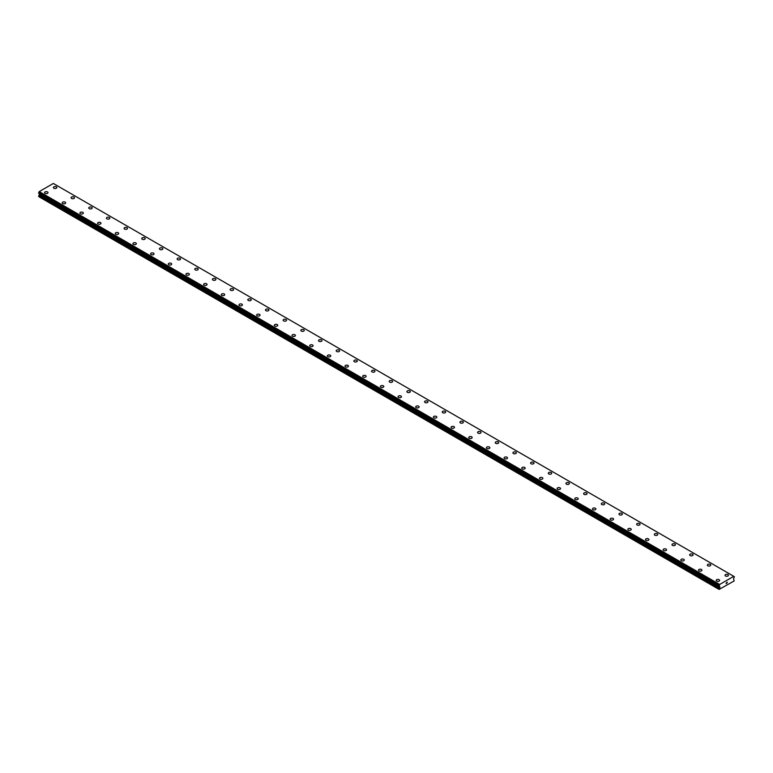 <?xml version="1.0" encoding="UTF-8"?>
<svg xmlns="http://www.w3.org/2000/svg" width="773" height="773" viewBox="0 0 773 773"><rect width="100%" height="100%" fill="white"/><g stroke="black" fill="none" stroke-linecap="round" stroke-linejoin="round"><path stroke-width="1.16" d="M53.395 187.539A1.72 0.995 180 0 1 54.448 186.622A1.72 0.995 180 0 1 56.323 186.834A1.72 0.995 180 0 1 56.825 187.539A1.72 0.995 180 0 1 55.762 188.457A1.72 0.995 180 0 1 53.897 188.235A1.72 0.995 180 0 1 53.395 187.539A1.72 0.995 180 0 1 54.448 186.622A1.72 0.995 180 0 1 56.323 186.834A1.72 0.995 180 0 1 56.825 187.539M71.068 197.743A1.72 0.995 180 0 1 72.121 196.825A1.72 0.995 180 0 1 73.995 197.038A1.72 0.995 180 0 1 74.498 197.743A1.72 0.995 180 0 1 73.445 198.661A1.72 0.995 180 0 1 71.57 198.439A1.72 0.995 180 0 1 71.068 197.743A1.72 0.995 180 0 1 72.121 196.825A1.72 0.995 180 0 1 73.995 197.038A1.72 0.995 180 0 1 74.498 197.743M88.74 207.947A1.72 0.995 180 0 1 89.803 207.029A1.72 0.995 180 0 1 91.668 207.241A1.72 0.995 180 0 1 92.18 207.947A1.72 0.995 180 0 1 91.117 208.865A1.72 0.995 180 0 1 89.243 208.642A1.72 0.995 180 0 1 88.74 207.947A1.72 0.995 180 0 1 89.803 207.029A1.72 0.995 180 0 1 91.668 207.241A1.72 0.995 180 0 1 92.18 207.947M106.413 218.15A1.72 0.995 180 0 1 107.476 217.232A1.72 0.995 180 0 1 109.351 217.445A1.72 0.995 180 0 1 109.853 218.15A1.72 0.995 180 0 1 108.79 219.068A1.72 0.995 180 0 1 106.916 218.846A1.72 0.995 180 0 1 106.413 218.15A1.72 0.995 180 0 1 107.476 217.232A1.72 0.995 180 0 1 109.351 217.445A1.72 0.995 180 0 1 109.853 218.15M124.086 228.354A1.72 0.995 180 0 1 125.149 227.436A1.72 0.995 180 0 1 127.023 227.649A1.72 0.995 180 0 1 127.526 228.354A1.72 0.995 180 0 1 126.463 229.272A1.72 0.995 180 0 1 124.588 229.05A1.72 0.995 180 0 1 124.086 228.354A1.72 0.995 180 0 1 125.149 227.436A1.72 0.995 180 0 1 127.023 227.658A1.72 0.995 180 0 1 127.526 228.354M141.759 238.557A1.72 0.995 180 0 1 142.821 237.64A1.72 0.995 180 0 1 144.696 237.852A1.72 0.995 180 0 1 145.198 238.557A1.72 0.995 180 0 1 144.136 239.475A1.72 0.995 180 0 1 142.261 239.263A1.72 0.995 180 0 1 141.759 238.557A1.72 0.995 180 0 1 142.821 237.64A1.72 0.995 180 0 1 144.696 237.862A1.72 0.995 180 0 1 145.198 238.557M162.369 248.065A1.72 0.995 180 0 1 162.871 248.761A1.72 0.995 180 0 1 161.808 249.679A1.72 0.995 180 0 1 159.943 249.466A1.72 0.995 180 0 1 159.431 248.761A1.72 0.995 180 0 1 160.494 247.843A1.72 0.995 180 0 1 162.369 248.065M159.431 248.761A1.72 0.995 180 0 1 160.494 247.843A1.72 0.995 180 0 1 162.369 248.056A1.72 0.995 180 0 1 162.871 248.761M177.114 258.965A1.72 0.995 180 0 1 178.167 258.047A1.72 0.995 180 0 1 180.041 258.259A1.72 0.995 180 0 1 180.544 258.965A1.72 0.995 180 0 1 179.491 259.883A1.72 0.995 180 0 1 177.616 259.67A1.72 0.995 180 0 1 177.114 258.965A1.72 0.995 180 0 1 178.167 258.047A1.72 0.995 180 0 1 180.041 258.269A1.72 0.995 180 0 1 180.544 258.965M194.786 269.168A1.72 0.995 180 0 1 195.849 268.25A1.72 0.995 180 0 1 197.714 268.463A1.72 0.995 180 0 1 198.217 269.168A1.72 0.995 180 0 1 197.163 270.086A1.72 0.995 180 0 1 195.289 269.874A1.72 0.995 180 0 1 194.786 269.168A1.72 0.995 180 0 1 195.849 268.25A1.72 0.995 180 0 1 197.714 268.473A1.72 0.995 180 0 1 198.217 269.168M212.459 279.372A1.72 0.995 180 0 1 213.522 278.454A1.72 0.995 180 0 1 215.396 278.676A1.72 0.995 180 0 1 215.899 279.372A1.72 0.995 180 0 1 214.836 280.29A1.72 0.995 180 0 1 212.962 280.077A1.72 0.995 180 0 1 212.459 279.372A1.72 0.995 180 0 1 213.522 278.464A1.72 0.995 180 0 1 215.396 278.676A1.72 0.995 180 0 1 215.899 279.372M230.132 289.575A1.72 0.995 180 0 1 231.195 288.658A1.72 0.995 180 0 1 233.069 288.88A1.72 0.995 180 0 1 233.572 289.575A1.72 0.995 180 0 1 232.509 290.493A1.72 0.995 180 0 1 230.634 290.281A1.72 0.995 180 0 1 230.132 289.575A1.72 0.995 180 0 1 231.195 288.667A1.72 0.995 180 0 1 233.069 288.88A1.72 0.995 180 0 1 233.572 289.575M247.804 299.779A1.72 0.995 180 0 1 248.867 298.861A1.72 0.995 180 0 1 250.742 299.083A1.72 0.995 180 0 1 251.244 299.789A1.72 0.995 180 0 1 250.181 300.697A1.72 0.995 180 0 1 248.307 300.484A1.72 0.995 180 0 1 247.804 299.779A1.72 0.995 180 0 1 248.867 298.871A1.72 0.995 180 0 1 250.742 299.083A1.72 0.995 180 0 1 251.244 299.779M265.477 309.983A1.72 0.995 180 0 1 266.54 309.065A1.72 0.995 180 0 1 268.415 309.287A1.72 0.995 180 0 1 268.917 309.992A1.72 0.995 180 0 1 267.854 310.901A1.72 0.995 180 0 1 265.98 310.688A1.72 0.995 180 0 1 265.477 309.983A1.72 0.995 180 0 1 266.54 309.074A1.72 0.995 180 0 1 268.415 309.287A1.72 0.995 180 0 1 268.917 309.983M283.16 320.196A1.72 0.995 180 0 1 284.213 319.278A1.72 0.995 180 0 1 286.087 319.491A1.72 0.995 180 0 1 286.59 320.196M286.087 319.491A1.72 0.995 180 0 1 286.59 320.186A1.72 0.995 180 0 1 285.527 321.104A1.72 0.995 180 0 1 283.662 320.892A1.72 0.995 180 0 1 283.16 320.186A1.72 0.995 180 0 1 284.213 319.268A1.72 0.995 180 0 1 286.087 319.491M300.832 330.39A1.72 0.995 180 0 1 301.885 329.482A1.72 0.995 180 0 1 303.76 329.694A1.72 0.995 180 0 1 304.262 330.4A1.72 0.995 180 0 1 303.209 331.308A1.72 0.995 180 0 1 301.335 331.095A1.72 0.995 180 0 1 300.832 330.39A1.72 0.995 180 0 1 301.885 329.482A1.72 0.995 180 0 1 303.76 329.694A1.72 0.995 180 0 1 304.262 330.39M318.505 340.593A1.72 0.995 180 0 1 319.568 339.685A1.72 0.995 180 0 1 321.433 339.898A1.72 0.995 180 0 1 321.945 340.603A1.72 0.995 180 0 1 320.882 341.511A1.72 0.995 180 0 1 319.007 341.299A1.72 0.995 180 0 1 318.505 340.593A1.72 0.995 180 0 1 319.568 339.685A1.72 0.995 180 0 1 321.433 339.898A1.72 0.995 180 0 1 321.945 340.593M336.178 350.797A1.72 0.995 180 0 1 337.241 349.889A1.72 0.995 180 0 1 339.115 350.101A1.72 0.995 180 0 1 339.618 350.807A1.72 0.995 180 0 1 338.555 351.715A1.72 0.995 180 0 1 336.68 351.502A1.72 0.995 180 0 1 336.178 350.797A1.72 0.995 180 0 1 337.241 349.889A1.72 0.995 180 0 1 339.115 350.101A1.72 0.995 180 0 1 339.618 350.797M353.85 361.01A1.72 0.995 180 0 1 354.913 360.092A1.72 0.995 180 0 1 356.788 360.305A1.72 0.995 180 0 1 357.29 361.01A1.72 0.995 180 0 1 356.227 361.919A1.72 0.995 180 0 1 354.353 361.706A1.72 0.995 180 0 1 353.85 361.01A1.72 0.995 180 0 1 354.913 360.092A1.72 0.995 180 0 1 356.788 360.305A1.72 0.995 180 0 1 357.29 361.01M371.523 371.214A1.72 0.995 180 0 1 372.586 370.296A1.72 0.995 180 0 1 374.461 370.509A1.72 0.995 180 0 1 374.963 371.214A1.72 0.995 180 0 1 373.9 372.122A1.72 0.995 180 0 1 372.026 371.91A1.72 0.995 180 0 1 371.523 371.214A1.72 0.995 180 0 1 372.586 370.296A1.72 0.995 180 0 1 374.461 370.509A1.72 0.995 180 0 1 374.963 371.214M389.196 381.418A1.72 0.995 180 0 1 390.259 380.5A1.72 0.995 180 0 1 392.133 380.712A1.72 0.995 180 0 1 392.636 381.418A1.72 0.995 180 0 1 391.573 382.335A1.72 0.995 180 0 1 389.708 382.113A1.72 0.995 180 0 1 389.196 381.418A1.72 0.995 180 0 1 390.259 380.5A1.72 0.995 180 0 1 392.133 380.712A1.72 0.995 180 0 1 392.636 381.418M406.878 391.621A1.72 0.995 180 0 1 407.931 390.703A1.72 0.995 180 0 1 409.806 390.916A1.72 0.995 180 0 1 410.308 391.621A1.72 0.995 180 0 1 409.246 392.539A1.72 0.995 180 0 1 407.381 392.317A1.72 0.995 180 0 1 406.878 391.621A1.72 0.995 180 0 1 407.931 390.703A1.72 0.995 180 0 1 409.806 390.916A1.72 0.995 180 0 1 410.308 391.621M424.551 401.825A1.72 0.995 180 0 1 425.614 400.907A1.72 0.995 180 0 1 427.479 401.119A1.72 0.995 180 0 1 427.981 401.825A1.72 0.995 180 0 1 426.928 402.743A1.72 0.995 180 0 1 425.053 402.52A1.72 0.995 180 0 1 424.551 401.825A1.72 0.995 180 0 1 425.614 400.907A1.72 0.995 180 0 1 427.479 401.119A1.72 0.995 180 0 1 427.981 401.825M442.224 412.028A1.72 0.995 180 0 1 443.287 411.11A1.72 0.995 180 0 1 445.151 411.323A1.72 0.995 180 0 1 445.663 412.028A1.72 0.995 180 0 1 444.601 412.946A1.72 0.995 180 0 1 442.726 412.724A1.72 0.995 180 0 1 442.224 412.028A1.72 0.995 180 0 1 443.287 411.11A1.72 0.995 180 0 1 445.151 411.323A1.72 0.995 180 0 1 445.663 412.028M459.896 422.232A1.72 0.995 180 0 1 460.959 421.314A1.72 0.995 180 0 1 462.834 421.527A1.72 0.995 180 0 1 463.336 422.232A1.72 0.995 180 0 1 462.273 423.15A1.72 0.995 180 0 1 460.399 422.928A1.72 0.995 180 0 1 459.896 422.232A1.72 0.995 180 0 1 460.959 421.314A1.72 0.995 180 0 1 462.834 421.536A1.72 0.995 180 0 1 463.336 422.232M477.569 432.436A1.72 0.995 180 0 1 478.632 431.518A1.72 0.995 180 0 1 480.506 431.73A1.72 0.995 180 0 1 481.009 432.436A1.72 0.995 180 0 1 479.946 433.353A1.72 0.995 180 0 1 478.072 433.141A1.72 0.995 180 0 1 477.569 432.436A1.72 0.995 180 0 1 478.632 431.518A1.72 0.995 180 0 1 480.506 431.74A1.72 0.995 180 0 1 481.009 432.436M498.179 441.943A1.72 0.995 180 0 1 498.682 442.639A1.72 0.995 180 0 1 497.619 443.557A1.72 0.995 180 0 1 495.744 443.344A1.72 0.995 180 0 1 495.242 442.639A1.72 0.995 180 0 1 496.305 441.721A1.72 0.995 180 0 1 498.179 441.943M495.242 442.639A1.72 0.995 180 0 1 496.305 441.721A1.72 0.995 180 0 1 498.179 441.934A1.72 0.995 180 0 1 498.682 442.639M512.924 452.843A1.72 0.995 180 0 1 513.977 451.925A1.72 0.995 180 0 1 515.852 452.137A1.72 0.995 180 0 1 516.354 452.843A1.72 0.995 180 0 1 515.291 453.761A1.72 0.995 180 0 1 513.427 453.548A1.72 0.995 180 0 1 512.924 452.843A1.72 0.995 180 0 1 513.977 451.925A1.72 0.995 180 0 1 515.852 452.147A1.72 0.995 180 0 1 516.354 452.843M530.597 463.046A1.72 0.995 180 0 1 531.65 462.128A1.72 0.995 180 0 1 533.525 462.341A1.72 0.995 180 0 1 534.027 463.046A1.72 0.995 180 0 1 532.974 463.964A1.72 0.995 180 0 1 531.099 463.752A1.72 0.995 180 0 1 530.597 463.046A1.72 0.995 180 0 1 531.65 462.128A1.72 0.995 180 0 1 533.525 462.351A1.72 0.995 180 0 1 534.027 463.046M548.27 473.25A1.72 0.995 180 0 1 549.332 472.332A1.72 0.995 180 0 1 551.197 472.554A1.72 0.995 180 0 1 551.709 473.25A1.72 0.995 180 0 1 550.647 474.168A1.72 0.995 180 0 1 548.772 473.955A1.72 0.995 180 0 1 548.27 473.25A1.72 0.995 180 0 1 549.332 472.342A1.72 0.995 180 0 1 551.197 472.554A1.72 0.995 180 0 1 551.709 473.25M565.942 483.454A1.72 0.995 180 0 1 567.005 482.536A1.72 0.995 180 0 1 568.88 482.758A1.72 0.995 180 0 1 569.382 483.454A1.72 0.995 180 0 1 568.319 484.371A1.72 0.995 180 0 1 566.445 484.159A1.72 0.995 180 0 1 565.942 483.454A1.72 0.995 180 0 1 567.005 482.545A1.72 0.995 180 0 1 568.88 482.758A1.72 0.995 180 0 1 569.382 483.454M583.615 493.657A1.72 0.995 180 0 1 584.678 492.739A1.72 0.995 180 0 1 586.552 492.961A1.72 0.995 180 0 1 587.055 493.657A1.72 0.995 180 0 1 585.992 494.575A1.72 0.995 180 0 1 584.117 494.362A1.72 0.995 180 0 1 583.615 493.657A1.72 0.995 180 0 1 584.678 492.749A1.72 0.995 180 0 1 586.552 492.961A1.72 0.995 180 0 1 587.055 493.657M601.288 503.861A1.72 0.995 180 0 1 602.351 502.943A1.72 0.995 180 0 1 604.225 503.165A1.72 0.995 180 0 1 604.728 503.87A1.72 0.995 180 0 1 603.665 504.779A1.72 0.995 180 0 1 601.79 504.566A1.72 0.995 180 0 1 601.288 503.861A1.72 0.995 180 0 1 602.351 502.952A1.72 0.995 180 0 1 604.225 503.165A1.72 0.995 180 0 1 604.728 503.861M618.96 514.074A1.72 0.995 180 0 1 620.023 513.156A1.72 0.995 180 0 1 621.898 513.369A1.72 0.995 180 0 1 622.4 514.074M621.898 513.369A1.72 0.995 180 0 1 622.4 514.064A1.72 0.995 180 0 1 621.337 514.982A1.72 0.995 180 0 1 619.473 514.77A1.72 0.995 180 0 1 618.96 514.064A1.72 0.995 180 0 1 620.023 513.146A1.72 0.995 180 0 1 621.898 513.369M636.643 524.268A1.72 0.995 180 0 1 637.696 523.36A1.72 0.995 180 0 1 639.571 523.572A1.72 0.995 180 0 1 640.073 524.278A1.72 0.995 180 0 1 639.01 525.186A1.72 0.995 180 0 1 637.145 524.973A1.72 0.995 180 0 1 636.643 524.268A1.72 0.995 180 0 1 637.696 523.36A1.72 0.995 180 0 1 639.571 523.572A1.72 0.995 180 0 1 640.073 524.268M654.316 534.472A1.72 0.995 180 0 1 655.378 533.563A1.72 0.995 180 0 1 657.243 533.776A1.72 0.995 180 0 1 657.746 534.481A1.72 0.995 180 0 1 656.692 535.389A1.72 0.995 180 0 1 654.818 535.177A1.72 0.995 180 0 1 654.316 534.472A1.72 0.995 180 0 1 655.378 533.563A1.72 0.995 180 0 1 657.243 533.776A1.72 0.995 180 0 1 657.746 534.472M671.988 544.675A1.72 0.995 180 0 1 673.051 543.767A1.72 0.995 180 0 1 674.916 543.979A1.72 0.995 180 0 1 675.428 544.685A1.72 0.995 180 0 1 674.365 545.593A1.72 0.995 180 0 1 672.491 545.38A1.72 0.995 180 0 1 671.988 544.675A1.72 0.995 180 0 1 673.051 543.767A1.72 0.995 180 0 1 674.916 543.979A1.72 0.995 180 0 1 675.428 544.675M689.661 554.888A1.72 0.995 180 0 1 690.724 553.97A1.72 0.995 180 0 1 692.598 554.183A1.72 0.995 180 0 1 693.101 554.888A1.72 0.995 180 0 1 692.038 555.797A1.72 0.995 180 0 1 690.163 555.584A1.72 0.995 180 0 1 689.661 554.888A1.72 0.995 180 0 1 690.724 553.97A1.72 0.995 180 0 1 692.598 554.183A1.72 0.995 180 0 1 693.101 554.888M707.334 565.092A1.72 0.995 180 0 1 708.397 564.174A1.72 0.995 180 0 1 710.271 564.387A1.72 0.995 180 0 1 710.774 565.092A1.72 0.995 180 0 1 709.711 566A1.72 0.995 180 0 1 707.836 565.788A1.72 0.995 180 0 1 707.334 565.092A1.72 0.995 180 0 1 708.397 564.174A1.72 0.995 180 0 1 710.271 564.387A1.72 0.995 180 0 1 710.774 565.092M725.006 575.296A1.72 0.995 180 0 1 726.069 574.378A1.72 0.995 180 0 1 727.944 574.59A1.72 0.995 180 0 1 728.446 575.296A1.72 0.995 180 0 1 727.383 576.204A1.72 0.995 180 0 1 725.509 575.991A1.72 0.995 180 0 1 725.006 575.296A1.72 0.995 180 0 1 726.069 574.378A1.72 0.995 180 0 1 727.944 574.59A1.72 0.995 180 0 1 728.446 575.296M44.554 192.641A1.72 0.995 180 0 1 45.617 191.723A1.72 0.995 180 0 1 47.491 191.936A1.72 0.995 180 0 1 47.994 192.641A1.72 0.995 180 0 1 46.931 193.559A1.72 0.995 180 0 1 45.056 193.337A1.72 0.995 180 0 1 44.554 192.641A1.72 0.995 180 0 1 45.617 191.723A1.72 0.995 180 0 1 47.491 191.936A1.72 0.995 180 0 1 47.994 192.641M62.227 202.845A1.72 0.995 180 0 1 63.289 201.927A1.72 0.995 180 0 1 65.164 202.139A1.72 0.995 180 0 1 65.666 202.845A1.72 0.995 180 0 1 64.603 203.763A1.72 0.995 180 0 1 62.729 203.541A1.72 0.995 180 0 1 62.227 202.845A1.72 0.995 180 0 1 63.289 201.927A1.72 0.995 180 0 1 65.164 202.139A1.72 0.995 180 0 1 65.666 202.845M79.899 213.048A1.72 0.995 180 0 1 80.962 212.131A1.72 0.995 180 0 1 82.837 212.343A1.72 0.995 180 0 1 83.339 213.048A1.72 0.995 180 0 1 82.276 213.966A1.72 0.995 180 0 1 80.402 213.744A1.72 0.995 180 0 1 79.899 213.048A1.72 0.995 180 0 1 80.962 212.131A1.72 0.995 180 0 1 82.837 212.343A1.72 0.995 180 0 1 83.339 213.048M100.509 222.556A1.72 0.995 180 0 1 101.012 223.252A1.72 0.995 180 0 1 99.949 224.17A1.72 0.995 180 0 1 98.084 223.948A1.72 0.995 180 0 1 97.572 223.252A1.72 0.995 180 0 1 98.635 222.334A1.72 0.995 180 0 1 100.509 222.556M97.572 223.252A1.72 0.995 180 0 1 98.635 222.334A1.72 0.995 180 0 1 100.509 222.547A1.72 0.995 180 0 1 101.012 223.252M115.254 233.456A1.72 0.995 180 0 1 116.308 232.538A1.72 0.995 180 0 1 118.182 232.75A1.72 0.995 180 0 1 118.684 233.456A1.72 0.995 180 0 1 117.622 234.374A1.72 0.995 180 0 1 115.757 234.161A1.72 0.995 180 0 1 115.254 233.456A1.72 0.995 180 0 1 116.308 232.538A1.72 0.995 180 0 1 118.182 232.76A1.72 0.995 180 0 1 118.684 233.456M132.927 243.659A1.72 0.995 180 0 1 133.99 242.741A1.72 0.995 180 0 1 135.855 242.954A1.72 0.995 180 0 1 136.357 243.659A1.72 0.995 180 0 1 135.304 244.577A1.72 0.995 180 0 1 133.429 244.365A1.72 0.995 180 0 1 132.927 243.659A1.72 0.995 180 0 1 133.99 242.741A1.72 0.995 180 0 1 135.855 242.964A1.72 0.995 180 0 1 136.357 243.659M150.6 253.863A1.72 0.995 180 0 1 151.663 252.945A1.72 0.995 180 0 1 153.527 253.158A1.72 0.995 180 0 1 154.04 253.863A1.72 0.995 180 0 1 152.977 254.781A1.72 0.995 180 0 1 151.102 254.568A1.72 0.995 180 0 1 150.6 253.863A1.72 0.995 180 0 1 151.663 252.945A1.72 0.995 180 0 1 153.527 253.167A1.72 0.995 180 0 1 154.04 253.863M168.272 264.066A1.72 0.995 180 0 1 169.335 263.149A1.72 0.995 180 0 1 171.21 263.361A1.72 0.995 180 0 1 171.712 264.066A1.72 0.995 180 0 1 170.649 264.984A1.72 0.995 180 0 1 168.775 264.772A1.72 0.995 180 0 1 168.272 264.066A1.72 0.995 180 0 1 169.335 263.149A1.72 0.995 180 0 1 171.21 263.371A1.72 0.995 180 0 1 171.712 264.066M185.945 274.27A1.72 0.995 180 0 1 187.008 273.352A1.72 0.995 180 0 1 188.883 273.574A1.72 0.995 180 0 1 189.385 274.27A1.72 0.995 180 0 1 188.322 275.188A1.72 0.995 180 0 1 186.448 274.975A1.72 0.995 180 0 1 185.945 274.27A1.72 0.995 180 0 1 187.008 273.362A1.72 0.995 180 0 1 188.883 273.574A1.72 0.995 180 0 1 189.385 274.27M203.618 284.474A1.72 0.995 180 0 1 204.681 283.556A1.72 0.995 180 0 1 206.555 283.778A1.72 0.995 180 0 1 207.058 284.474A1.72 0.995 180 0 1 205.995 285.392A1.72 0.995 180 0 1 204.12 285.179A1.72 0.995 180 0 1 203.618 284.474A1.72 0.995 180 0 1 204.681 283.565A1.72 0.995 180 0 1 206.555 283.778A1.72 0.995 180 0 1 207.058 284.474M221.291 294.677A1.72 0.995 180 0 1 222.353 293.759A1.72 0.995 180 0 1 224.228 293.982A1.72 0.995 180 0 1 224.73 294.677A1.72 0.995 180 0 1 223.668 295.595A1.72 0.995 180 0 1 221.803 295.383A1.72 0.995 180 0 1 221.291 294.677A1.72 0.995 180 0 1 222.353 293.769A1.72 0.995 180 0 1 224.228 293.982A1.72 0.995 180 0 1 224.73 294.677M238.973 304.881A1.72 0.995 180 0 1 240.026 303.963A1.72 0.995 180 0 1 241.901 304.185A1.72 0.995 180 0 1 242.403 304.891A1.72 0.995 180 0 1 241.35 305.799A1.72 0.995 180 0 1 239.475 305.586A1.72 0.995 180 0 1 238.973 304.881A1.72 0.995 180 0 1 240.026 303.973A1.72 0.995 180 0 1 241.901 304.185A1.72 0.995 180 0 1 242.403 304.881M256.646 315.084A1.72 0.995 180 0 1 257.709 314.167A1.72 0.995 180 0 1 259.573 314.389A1.72 0.995 180 0 1 260.076 315.094A1.72 0.995 180 0 1 259.023 316.002A1.72 0.995 180 0 1 257.148 315.79A1.72 0.995 180 0 1 256.646 315.084A1.72 0.995 180 0 1 257.709 314.176A1.72 0.995 180 0 1 259.573 314.389A1.72 0.995 180 0 1 260.076 315.084M274.318 325.288A1.72 0.995 180 0 1 275.381 324.38A1.72 0.995 180 0 1 277.256 324.592A1.72 0.995 180 0 1 277.758 325.298A1.72 0.995 180 0 1 276.695 326.206A1.72 0.995 180 0 1 274.821 325.993A1.72 0.995 180 0 1 274.318 325.288A1.72 0.995 180 0 1 275.381 324.38A1.72 0.995 180 0 1 277.256 324.592A1.72 0.995 180 0 1 277.758 325.288M291.991 335.492A1.72 0.995 180 0 1 293.054 334.583A1.72 0.995 180 0 1 294.928 334.796A1.72 0.995 180 0 1 295.431 335.501A1.72 0.995 180 0 1 294.368 336.41A1.72 0.995 180 0 1 292.494 336.197A1.72 0.995 180 0 1 291.991 335.492A1.72 0.995 180 0 1 293.054 334.583A1.72 0.995 180 0 1 294.928 334.796A1.72 0.995 180 0 1 295.431 335.492M309.664 345.705A1.72 0.995 180 0 1 310.727 344.787A1.72 0.995 180 0 1 312.601 345A1.72 0.995 180 0 1 313.104 345.705M312.601 345A1.72 0.995 180 0 1 313.104 345.695A1.72 0.995 180 0 1 312.041 346.613A1.72 0.995 180 0 1 310.166 346.401A1.72 0.995 180 0 1 309.664 345.695A1.72 0.995 180 0 1 310.727 344.787A1.72 0.995 180 0 1 312.601 345M327.337 355.909A1.72 0.995 180 0 1 328.399 354.991A1.72 0.995 180 0 1 330.274 355.203A1.72 0.995 180 0 1 330.776 355.909A1.72 0.995 180 0 1 329.713 356.817A1.72 0.995 180 0 1 327.849 356.604A1.72 0.995 180 0 1 327.337 355.909A1.72 0.995 180 0 1 328.399 354.991A1.72 0.995 180 0 1 330.274 355.203A1.72 0.995 180 0 1 330.776 355.909M345.019 366.112A1.72 0.995 180 0 1 346.072 365.194A1.72 0.995 180 0 1 347.947 365.407A1.72 0.995 180 0 1 348.449 366.112A1.72 0.995 180 0 1 347.386 367.02A1.72 0.995 180 0 1 345.521 366.808A1.72 0.995 180 0 1 345.019 366.112A1.72 0.995 180 0 1 346.072 365.194A1.72 0.995 180 0 1 347.947 365.407A1.72 0.995 180 0 1 348.449 366.112M362.692 376.316A1.72 0.995 180 0 1 363.754 375.398A1.72 0.995 180 0 1 365.619 375.61A1.72 0.995 180 0 1 366.122 376.316A1.72 0.995 180 0 1 365.069 377.224A1.72 0.995 180 0 1 363.194 377.011A1.72 0.995 180 0 1 362.692 376.316A1.72 0.995 180 0 1 363.754 375.398A1.72 0.995 180 0 1 365.619 375.61A1.72 0.995 180 0 1 366.122 376.316M380.364 386.519A1.72 0.995 180 0 1 381.427 385.601A1.72 0.995 180 0 1 383.292 385.814A1.72 0.995 180 0 1 383.804 386.519A1.72 0.995 180 0 1 382.741 387.437A1.72 0.995 180 0 1 380.867 387.215A1.72 0.995 180 0 1 380.364 386.519A1.72 0.995 180 0 1 381.427 385.601A1.72 0.995 180 0 1 383.292 385.814A1.72 0.995 180 0 1 383.804 386.519M398.037 396.723A1.72 0.995 180 0 1 399.1 395.805A1.72 0.995 180 0 1 400.974 396.018A1.72 0.995 180 0 1 401.477 396.723A1.72 0.995 180 0 1 400.414 397.641A1.72 0.995 180 0 1 398.539 397.419A1.72 0.995 180 0 1 398.037 396.723A1.72 0.995 180 0 1 399.1 395.805A1.72 0.995 180 0 1 400.974 396.018A1.72 0.995 180 0 1 401.477 396.723M415.71 406.927A1.72 0.995 180 0 1 416.773 406.009A1.72 0.995 180 0 1 418.647 406.221A1.72 0.995 180 0 1 419.15 406.927A1.72 0.995 180 0 1 418.087 407.844A1.72 0.995 180 0 1 416.212 407.622A1.72 0.995 180 0 1 415.71 406.927A1.72 0.995 180 0 1 416.773 406.009A1.72 0.995 180 0 1 418.647 406.221A1.72 0.995 180 0 1 419.15 406.927M433.382 417.13A1.72 0.995 180 0 1 434.445 416.212A1.72 0.995 180 0 1 436.32 416.425A1.72 0.995 180 0 1 436.822 417.13A1.72 0.995 180 0 1 435.759 418.048A1.72 0.995 180 0 1 433.885 417.826A1.72 0.995 180 0 1 433.382 417.13A1.72 0.995 180 0 1 434.445 416.212A1.72 0.995 180 0 1 436.32 416.425A1.72 0.995 180 0 1 436.822 417.13M451.055 427.334A1.72 0.995 180 0 1 452.118 426.416A1.72 0.995 180 0 1 453.993 426.628A1.72 0.995 180 0 1 454.495 427.334A1.72 0.995 180 0 1 453.432 428.252A1.72 0.995 180 0 1 451.567 428.029A1.72 0.995 180 0 1 451.055 427.334A1.72 0.995 180 0 1 452.118 426.416A1.72 0.995 180 0 1 453.993 426.638A1.72 0.995 180 0 1 454.495 427.334M468.738 437.537A1.72 0.995 180 0 1 469.791 436.619A1.72 0.995 180 0 1 471.665 436.832A1.72 0.995 180 0 1 472.168 437.537A1.72 0.995 180 0 1 471.115 438.455A1.72 0.995 180 0 1 469.24 438.243A1.72 0.995 180 0 1 468.738 437.537A1.72 0.995 180 0 1 469.791 436.619A1.72 0.995 180 0 1 471.665 436.842A1.72 0.995 180 0 1 472.168 437.537M486.41 447.741A1.72 0.995 180 0 1 487.473 446.823A1.72 0.995 180 0 1 489.338 447.036A1.72 0.995 180 0 1 489.84 447.741A1.72 0.995 180 0 1 488.787 448.659A1.72 0.995 180 0 1 486.913 448.446A1.72 0.995 180 0 1 486.41 447.741A1.72 0.995 180 0 1 487.473 446.823A1.72 0.995 180 0 1 489.338 447.045A1.72 0.995 180 0 1 489.84 447.741M504.083 457.945A1.72 0.995 180 0 1 505.146 457.027A1.72 0.995 180 0 1 507.02 457.239A1.72 0.995 180 0 1 507.523 457.945A1.72 0.995 180 0 1 506.46 458.862A1.72 0.995 180 0 1 504.585 458.65A1.72 0.995 180 0 1 504.083 457.945A1.72 0.995 180 0 1 505.146 457.027A1.72 0.995 180 0 1 507.02 457.249A1.72 0.995 180 0 1 507.523 457.945M524.693 467.452A1.72 0.995 180 0 1 525.196 468.148A1.72 0.995 180 0 1 524.133 469.066A1.72 0.995 180 0 1 522.258 468.853A1.72 0.995 180 0 1 521.756 468.148A1.72 0.995 180 0 1 522.819 467.23A1.72 0.995 180 0 1 524.693 467.452M521.756 468.148A1.72 0.995 180 0 1 522.819 467.23A1.72 0.995 180 0 1 524.693 467.443A1.72 0.995 180 0 1 525.196 468.148M539.428 478.352A1.72 0.995 180 0 1 540.491 477.434A1.72 0.995 180 0 1 542.366 477.656A1.72 0.995 180 0 1 542.868 478.352A1.72 0.995 180 0 1 541.805 479.27A1.72 0.995 180 0 1 539.931 479.057A1.72 0.995 180 0 1 539.428 478.352A1.72 0.995 180 0 1 540.491 477.443A1.72 0.995 180 0 1 542.366 477.656A1.72 0.995 180 0 1 542.868 478.352M557.101 488.555A1.72 0.995 180 0 1 558.164 487.637A1.72 0.995 180 0 1 560.038 487.86A1.72 0.995 180 0 1 560.541 488.555A1.72 0.995 180 0 1 559.478 489.473A1.72 0.995 180 0 1 557.604 489.261A1.72 0.995 180 0 1 557.101 488.555A1.72 0.995 180 0 1 558.164 487.647A1.72 0.995 180 0 1 560.038 487.86A1.72 0.995 180 0 1 560.541 488.555M574.783 498.759A1.72 0.995 180 0 1 575.837 497.841A1.72 0.995 180 0 1 577.711 498.063A1.72 0.995 180 0 1 578.214 498.769A1.72 0.995 180 0 1 577.151 499.677A1.72 0.995 180 0 1 575.286 499.464A1.72 0.995 180 0 1 574.783 498.759A1.72 0.995 180 0 1 575.837 497.851A1.72 0.995 180 0 1 577.711 498.063A1.72 0.995 180 0 1 578.214 498.759M592.456 508.963A1.72 0.995 180 0 1 593.509 508.045A1.72 0.995 180 0 1 595.384 508.267A1.72 0.995 180 0 1 595.886 508.972A1.72 0.995 180 0 1 594.833 509.88A1.72 0.995 180 0 1 592.959 509.668A1.72 0.995 180 0 1 592.456 508.963A1.72 0.995 180 0 1 593.509 508.054A1.72 0.995 180 0 1 595.384 508.267A1.72 0.995 180 0 1 595.886 508.963M610.129 519.166A1.72 0.995 180 0 1 611.192 518.248A1.72 0.995 180 0 1 613.057 518.47A1.72 0.995 180 0 1 613.569 519.176A1.72 0.995 180 0 1 612.506 520.084A1.72 0.995 180 0 1 610.631 519.871A1.72 0.995 180 0 1 610.129 519.166A1.72 0.995 180 0 1 611.192 518.258A1.72 0.995 180 0 1 613.057 518.47A1.72 0.995 180 0 1 613.569 519.166M627.802 529.37A1.72 0.995 180 0 1 628.864 528.461A1.72 0.995 180 0 1 630.739 528.674A1.72 0.995 180 0 1 631.241 529.379A1.72 0.995 180 0 1 630.179 530.288A1.72 0.995 180 0 1 628.304 530.075A1.72 0.995 180 0 1 627.802 529.37A1.72 0.995 180 0 1 628.864 528.461A1.72 0.995 180 0 1 630.739 528.674A1.72 0.995 180 0 1 631.241 529.37M645.474 539.583A1.72 0.995 180 0 1 646.537 538.665A1.72 0.995 180 0 1 648.412 538.878A1.72 0.995 180 0 1 648.914 539.583M648.412 538.878A1.72 0.995 180 0 1 648.914 539.573A1.72 0.995 180 0 1 647.851 540.491A1.72 0.995 180 0 1 645.977 540.279A1.72 0.995 180 0 1 645.474 539.573A1.72 0.995 180 0 1 646.537 538.665A1.72 0.995 180 0 1 648.412 538.878M663.147 549.777A1.72 0.995 180 0 1 664.21 548.869A1.72 0.995 180 0 1 666.084 549.081A1.72 0.995 180 0 1 666.587 549.787A1.72 0.995 180 0 1 665.524 550.695A1.72 0.995 180 0 1 663.649 550.482A1.72 0.995 180 0 1 663.147 549.777A1.72 0.995 180 0 1 664.21 548.869A1.72 0.995 180 0 1 666.084 549.081A1.72 0.995 180 0 1 666.587 549.777M680.82 559.99A1.72 0.995 180 0 1 681.883 559.072A1.72 0.995 180 0 1 683.757 559.285A1.72 0.995 180 0 1 684.26 559.99A1.72 0.995 180 0 1 683.197 560.898A1.72 0.995 180 0 1 681.332 560.686A1.72 0.995 180 0 1 680.82 559.99A1.72 0.995 180 0 1 681.883 559.072A1.72 0.995 180 0 1 683.757 559.285A1.72 0.995 180 0 1 684.26 559.99M698.502 570.194A1.72 0.995 180 0 1 699.555 569.276A1.72 0.995 180 0 1 701.43 569.488A1.72 0.995 180 0 1 701.932 570.194A1.72 0.995 180 0 1 700.879 571.102A1.72 0.995 180 0 1 699.005 570.889A1.72 0.995 180 0 1 698.502 570.194A1.72 0.995 180 0 1 699.555 569.276A1.72 0.995 180 0 1 701.43 569.488A1.72 0.995 180 0 1 701.932 570.194M716.175 580.397A1.72 0.995 180 0 1 717.238 579.479A1.72 0.995 180 0 1 719.103 579.692A1.72 0.995 180 0 1 719.605 580.397A1.72 0.995 180 0 1 718.552 581.315A1.72 0.995 180 0 1 716.677 581.093A1.72 0.995 180 0 1 716.175 580.397A1.72 0.995 180 0 1 717.238 579.479A1.72 0.995 180 0 1 719.103 579.692A1.72 0.995 180 0 1 719.605 580.397M726.108 583.654L726.591 582.427M726.871 583.209L727.335 582.175M719.779 587.702L719.103 586.118L719.673 584.465L733.79 576.32L734.35 576.716L733.587 578.832L734.176 580.938L719.103 589.441L719.779 587.702L39.317 194.844L38.747 195.849L38.65 196.584L719.103 589.441M39.355 193.714L39.317 194.844M39.123 193.559L719.586 586.446M38.65 193.26L719.103 586.127L38.65 193.26L39.21 191.607L53.327 183.462L733.79 576.32M719.673 584.465L39.21 191.607M719.557 584.697L39.094 191.839M719.876 586.755L39.413 193.897M719.566 584.649L39.114 191.791M719.151 585.412L38.698 192.554M719.103 585.509L38.65 192.661M719.576 586.417L38.669 193.298M719.876 587.374L39.413 194.516M719.199 588.707L38.747 195.849M719.103 589.036L38.65 196.178"/></g></svg>

